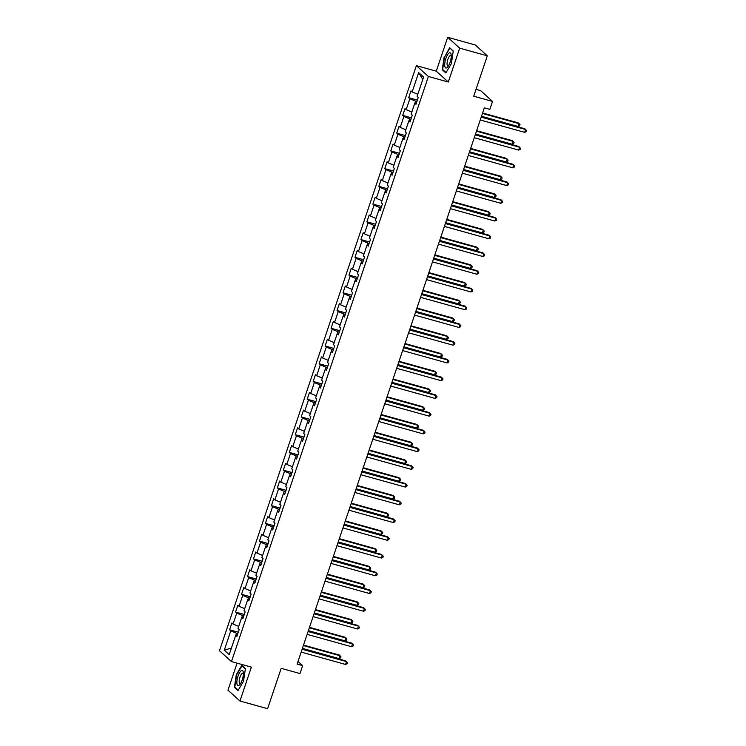 <?xml version="1.0" encoding="UTF-8"?>
<svg xmlns="http://www.w3.org/2000/svg" width="746" height="746" viewBox="0 0 746 746"><rect width="100%" height="100%" fill="white"/><g stroke="black" fill="none" stroke-linecap="round" stroke-linejoin="round"><path stroke-width="1.12" d="M237.069 663.147L227.978 690.171L239.97 701.007L267.6 708.7L281.186 668.332L299.976 673.563L302.652 665.609L298.018 661.422M416.389 65.648L219.483 650.745L231.474 661.59L428.381 76.484L416.389 65.648L436.289 71.187L448.281 82.023L459.685 48.145L447.693 37.3L436.289 71.187M447.693 37.3L475.323 44.993L487.315 55.829L473.729 96.197L492.528 101.428L480.527 90.583L476.041 89.334M459.685 48.145L487.315 55.829M237.247 635.34L235.708 635.312L236.892 636.385L239.186 629.559L238.002 628.486L241.676 617.576L242.86 618.648L245.154 611.823L243.979 610.75L247.644 599.84L248.828 600.903L251.132 594.086L249.947 593.014L253.621 582.104L254.796 583.167L257.1 576.35L255.915 575.278L259.589 564.368L260.774 565.431L263.068 558.614L261.883 557.542L265.557 546.622L266.742 547.695L269.036 540.878L267.851 539.806L271.525 528.886L272.71 529.958L275.004 523.133L273.819 522.069L277.493 511.15L278.678 512.222L280.972 505.396L279.787 504.333L283.461 493.414L284.646 494.486L286.94 487.66L285.755 486.597L289.429 475.678L290.614 476.75L292.908 469.924L291.733 468.852L295.407 457.941L296.582 459.014L298.885 452.188L297.701 451.116L301.375 440.205L302.559 441.268L304.853 434.452L303.669 433.379L307.343 422.469L308.527 423.532L310.821 416.716L309.637 415.643L313.311 404.733L314.495 405.796L316.789 398.979L315.605 397.907L319.279 386.988L320.463 388.06L322.757 381.243L321.573 380.171L325.247 369.251L326.431 370.324L328.725 363.498L327.541 362.435L331.215 351.515L332.399 352.588L334.693 345.762L333.518 344.699L337.183 333.779L338.367 334.851L340.67 328.026L339.486 326.953L343.16 316.043L344.335 317.115L346.638 310.289L345.454 309.217L349.128 298.307L350.312 299.379L352.606 292.553L351.422 291.481L355.096 280.571L356.28 281.634L358.574 274.817L357.39 273.745L361.064 262.834L362.248 263.897L364.542 257.081L363.358 256.009L367.032 245.089L368.216 246.161L370.51 239.345L369.326 238.272L373 227.353L374.184 228.425L376.478 221.599L375.294 220.536L378.968 209.617L380.152 210.689L382.446 203.863L381.271 202.8L384.945 191.881L386.12 192.953L388.424 186.127L387.239 185.064L390.913 174.144L392.098 175.217L394.392 168.391L393.207 167.318L396.881 156.408L398.066 157.481L400.36 150.655L399.175 149.582L402.849 138.672L404.034 139.735L406.328 132.919L405.143 131.846L408.817 120.936L410.002 121.999L412.296 115.182L411.111 114.11L414.785 103.2L415.97 104.263L418.264 97.446L417.079 96.374L423.588 77.043L418.665 72.595L422.786 79.43M235.708 635.312L229.209 654.643L224.276 650.186L230.784 630.855L229.6 629.792L238.3 632.207M418.665 72.595L412.156 91.917L410.971 90.853L408.677 97.67L409.862 98.742L406.188 109.653L405.003 108.59L402.709 115.406L403.894 116.479L400.22 127.398L399.035 126.326L396.741 133.142L397.926 134.215L394.252 145.134L393.067 144.062L390.773 150.888L391.948 151.951L388.274 162.87L387.099 161.798L384.796 168.624L385.98 169.687L382.306 180.607L381.122 179.534L378.828 186.36L380.012 187.423L376.338 198.343L375.154 197.27L372.86 204.096L374.044 205.169L370.37 216.079L369.186 215.007L366.892 221.832L368.076 222.905L364.402 233.815L363.218 232.752L360.924 239.569L362.108 240.641L358.434 251.551L357.25 250.488L354.956 257.305L356.14 258.377L352.466 269.287L351.282 268.224L348.988 275.041L350.163 276.113L346.498 287.033L345.314 285.96L343.011 292.786L344.195 293.849L340.521 304.769L339.346 303.697L337.043 310.522L338.227 311.586L334.553 322.505L333.369 321.433L331.075 328.259L332.259 329.322L328.585 340.241L327.401 339.169L325.107 345.995L326.291 347.067L322.617 357.977L321.433 356.905L319.139 363.731L320.323 364.803L316.649 375.714L315.465 374.651L313.171 381.467L314.355 382.539L310.681 393.45L309.497 392.387L307.203 399.203L308.387 400.276L304.713 411.186L303.529 410.123L301.235 416.939L302.41 418.012L298.736 428.931L297.561 427.859L295.257 434.676L296.442 435.748L292.768 446.668L291.583 445.595L289.289 452.421L290.474 453.484L286.8 464.404L285.615 463.331L283.321 470.157L284.506 471.22L280.832 482.14L279.647 481.067L277.353 487.893L278.538 488.956L274.864 499.876L273.679 498.804L271.385 505.629L272.57 506.702L268.896 517.612L267.711 516.54L265.417 523.366L266.602 524.438L262.928 535.348L261.743 534.285L259.449 541.102L260.624 542.174L256.96 553.084L255.775 552.021L253.472 558.838L254.656 559.91L250.982 570.821L249.807 569.758L247.504 576.574L248.688 577.646L245.014 588.566L243.83 587.494L241.536 594.31L242.72 595.383L239.046 606.302L237.862 605.23L235.568 612.056L236.752 613.119L233.078 624.038L231.894 622.966L229.6 629.792M492.528 101.428L489.842 109.382L484.322 107.844L297.132 664.071L302.652 665.609M243.793 615.888L242.469 615.525L241.779 617.576M243.215 617.604L241.676 617.576M233.078 624.038L238.711 626.407M236.752 613.119L242.469 615.525M249.761 598.152L248.437 597.788L247.747 599.84M249.183 599.868L247.644 599.84M239.046 606.302L244.679 608.661M242.72 595.383L248.437 597.788M255.729 580.416L254.405 580.052L253.715 582.104M255.151 582.132L253.621 582.104M245.014 588.566L250.647 590.925M248.688 577.646L254.405 580.052M261.697 562.68L260.382 562.316L259.683 564.368M261.119 564.396L259.589 564.368M250.982 570.821L256.615 573.189M254.656 559.91L260.382 562.316M267.665 544.944L266.35 544.571L265.66 546.632M267.087 546.659L265.557 546.622M256.96 553.084L262.583 555.453M260.624 542.174L266.35 544.571M273.633 527.208L272.318 526.835L271.628 528.895M273.055 528.914L271.525 528.886M262.928 535.348L268.551 537.717M266.602 524.438L272.318 526.835M279.601 509.471L278.286 509.098L277.596 511.15M279.032 511.178L277.493 511.15M268.896 517.612L274.528 519.981M272.57 506.702L278.286 509.098M285.578 491.735L284.254 491.362L283.564 493.414M285 493.442L283.461 493.414M274.864 499.876L280.496 502.245M278.538 488.956L284.254 491.362M291.546 473.99L290.222 473.626L289.532 475.678M290.968 475.706L289.429 475.678M280.832 482.14L286.464 484.508M284.506 471.22L290.222 473.626M297.514 456.254L296.19 455.89L295.5 457.941M296.936 457.969L295.407 457.941M286.8 464.404L292.432 466.763M290.474 453.484L296.19 455.89M303.482 438.517L302.158 438.154L301.468 440.205M302.904 440.233L301.375 440.205M292.768 446.668L298.4 449.027M296.442 435.748L302.158 438.154M309.45 420.781L308.135 420.418L307.445 422.469M308.872 422.497L307.343 422.469M298.736 428.931L304.368 431.291M302.41 418.012L308.135 420.418M315.418 403.045L314.103 402.681L313.413 404.733M314.84 404.761L313.311 404.733M304.713 411.186L310.336 413.554M308.387 400.276L314.103 402.681M321.386 385.309L320.071 384.936L319.381 386.997M320.817 387.015L319.279 386.988M310.681 393.45L316.313 395.818M314.355 382.539L320.071 384.936M327.354 367.573L326.039 367.2L325.349 369.251M326.785 369.279L325.247 369.251M316.649 375.714L322.281 378.082M320.323 364.803L326.039 367.2M333.331 349.837L332.007 349.464L331.317 351.515M332.753 351.543L331.215 351.515M322.617 357.977L328.249 360.346M326.291 347.067L332.007 349.464M339.299 332.091L337.975 331.728L337.285 333.779M338.721 333.807L337.183 333.779M328.585 340.241L334.217 342.61M332.259 329.322L337.975 331.728M345.267 314.355L343.943 313.991L343.253 316.043M344.689 316.071L343.16 316.043M334.553 322.505L340.185 324.874M338.227 311.586L343.943 313.991M351.235 296.619L349.921 296.255L349.221 298.307M350.657 298.335L349.128 298.307M340.521 304.769L346.153 307.128M344.195 293.849L349.921 296.255M357.203 278.883L355.889 278.519L355.199 280.571M356.625 280.599L355.096 280.571M346.498 287.033L352.121 289.392M350.163 276.113L355.889 278.519M363.171 261.147L361.857 260.783L361.167 262.834M362.593 262.862L361.064 262.834M352.466 269.287L358.089 271.656M356.14 258.377L361.857 260.783M369.139 243.41L367.825 243.047L367.135 245.098M368.571 245.126L367.032 245.089M358.434 251.551L364.067 253.92M362.108 240.641L367.825 243.047M375.117 225.674L373.793 225.301L373.103 227.362M374.539 227.381L373 227.353M364.402 233.815L370.035 236.184M368.076 222.905L373.793 225.301M381.085 207.938L379.761 207.565L379.071 209.617M380.507 209.645L378.968 209.617M370.37 216.079L376.003 218.447M374.044 205.169L379.761 207.565M387.053 190.202L385.729 189.829L385.039 191.881M386.475 191.909L384.945 191.881M376.338 198.343L381.971 200.711M380.012 187.423L385.729 189.829M393.021 172.457L391.697 172.093L391.007 174.144M392.443 174.172L390.913 174.144M382.306 180.607L387.939 182.975M385.98 169.687L391.697 172.093M398.989 154.72L397.674 154.357L396.984 156.408M398.411 156.436L396.881 156.408M388.274 162.87L393.907 165.23M391.948 151.951L397.674 154.357M404.957 136.984L403.642 136.621L402.952 138.672M404.379 138.7L402.849 138.672M394.252 145.134L399.875 147.494M397.926 134.215L403.642 136.621M410.925 119.248L409.61 118.884L408.92 120.936M410.356 120.964L408.817 120.936M400.22 127.398L405.843 129.757M403.894 116.479L409.61 118.884M416.893 101.512L415.578 101.148L414.888 103.2M416.324 103.228L414.785 103.2M406.188 109.653L411.82 112.021M409.862 98.742L415.578 101.148M412.156 91.917L417.788 94.285M448.281 82.023L428.381 76.484M239.97 701.007L251.374 667.129L231.474 661.59M237.815 633.624L236.501 633.261L235.811 635.312M224.276 650.186L231.419 648.078M230.784 630.855L236.501 633.261M408.677 97.67L417.378 100.095M402.709 115.406L411.41 117.831M396.741 133.142L405.432 135.567M390.773 150.888L399.464 153.303M384.796 168.624L393.496 171.039M378.828 186.36L387.528 188.775M372.86 204.096L381.56 206.521M366.892 221.832L375.592 224.257M360.924 239.569L369.624 241.993M354.956 257.305L363.647 259.729M348.988 275.041L357.679 277.465M343.011 292.786L351.711 295.202M337.043 310.522L345.743 312.938M331.075 328.259L339.775 330.674M325.107 345.995L333.807 348.41M319.139 363.731L327.839 366.155M313.171 381.467L321.871 383.892M307.203 399.203L315.894 401.628M301.235 416.939L309.926 419.364M295.257 434.676L303.958 437.1M289.289 452.421L297.99 454.836M283.321 470.157L292.022 472.572M277.353 487.893L286.054 490.308M271.385 505.629L280.086 508.054M265.417 523.366L274.108 525.79M259.449 541.102L268.14 543.526M253.472 558.838L262.172 561.262M247.504 576.574L256.204 578.999M241.536 594.31L250.236 596.735M235.568 612.056L244.268 614.471M444.14 57.078L442.257 69.686L445.866 72.949L451.367 63.606L453.251 51.008L449.642 47.744L444.513 57.181M238.021 690.572L243.513 681.229L245.406 668.621L241.788 665.357L236.296 674.701L234.403 687.299L238.021 690.572M443.189 69.947L442.257 69.686M235.335 687.56L234.403 687.299M481.198 117.131L525.613 129.496L524.652 132.34L480.238 119.975M481.347 116.674L524.802 128.769L526.517 130.531L526.135 131.669L524.652 132.34M481.487 116.273L518.172 126.484L519.132 123.64L518.321 122.904L482.597 112.963M518.172 126.484L519.654 125.804L520.037 124.675L519.132 123.64L482.438 113.429M444.765 65.853A7.889 2.574 -74.4 0 0 447.759 66.907A7.889 2.574 -74.4 0 0 451.181 54.962A7.889 2.574 -74.4 0 0 451.153 54.728A7.889 2.574 -74.4 0 0 447.32 55.185A7.889 2.574 -74.4 0 0 444.765 65.853M451.237 56.062A5.399 1.762 -74.4 0 0 450.733 55.568A5.399 1.762 -74.4 0 0 448.169 58.58A5.399 1.762 -74.4 0 0 447.087 64.501A5.399 1.762 -74.4 0 0 447.833 65.974A5.399 1.762 -74.4 0 0 448.523 65.807M450.295 48.331L453.214 51.278M446.089 72.567L442.648 69.453L444.476 57.246L449.801 48.192M242.236 679.932A7.889 2.574 -74.4 0 0 243.299 672.342A7.889 2.574 -74.4 0 0 238.021 676.118A7.889 2.574 -74.4 0 0 237.032 684.166A7.889 2.574 -74.4 0 0 239.914 684.53A7.889 2.574 -74.4 0 0 242.236 679.932M243.382 673.685A5.399 1.762 -74.4 0 0 242.879 673.19A5.399 1.762 -74.4 0 0 239.988 677.088A5.399 1.762 -74.4 0 0 239.988 683.597A5.399 1.762 -74.4 0 0 240.669 683.429M238.244 690.19L234.794 687.075L236.622 674.86L241.956 665.814L245.359 668.892M242.441 665.945L241.956 665.814M475.221 134.867L519.645 147.232L518.684 150.077L474.269 137.712M475.379 134.411L518.834 146.505L520.549 148.268L520.167 149.405L518.684 150.077M469.253 152.613L513.677 164.969L512.716 167.813L468.301 155.448M469.411 152.147L512.866 164.241L514.581 166.004L514.199 167.141L512.716 167.813M475.519 134.01L512.204 144.22L513.155 141.376L512.353 140.64L476.629 130.699M512.204 144.22L513.686 143.549L514.069 142.411L513.155 141.376L476.47 131.165M469.542 151.746L506.236 161.957L507.187 159.112L506.375 158.376L470.661 148.435M506.236 161.957L507.718 161.285L508.101 160.148L507.187 159.112L470.502 148.902M463.285 170.349L507.7 182.714L506.748 185.549L462.334 173.193M463.443 169.883L506.898 181.977L508.613 183.74L508.231 184.877L506.748 185.549M457.317 188.085L501.732 200.45L500.78 203.294L456.356 190.929M457.475 187.619L500.92 199.714L502.645 201.476L502.263 202.614L500.78 203.294M451.349 205.821L495.764 218.186L494.812 221.03L450.388 208.666M451.507 205.355L494.952 217.45L496.668 219.221L496.286 220.35L494.812 221.03M463.574 169.482L500.268 179.693L501.219 176.849L500.407 176.121L464.693 166.171M500.268 179.693L501.741 179.021L502.123 177.884L501.219 176.849L464.534 166.638M457.606 187.218L494.29 197.429L495.251 194.585L494.439 193.857L458.725 183.908M494.29 197.429L495.773 196.757L496.155 195.62L495.251 194.585L458.566 184.374M451.638 204.954L488.322 215.165L489.283 212.321L488.471 211.594L452.747 201.653M488.322 215.165L489.805 214.494L490.187 213.356L489.283 212.321L452.598 202.11M445.381 223.558L489.796 235.922L488.835 238.767L444.42 226.402M445.53 223.091L488.984 235.186L490.7 236.958L490.318 238.095L488.835 238.767M445.67 222.69L482.354 232.901L483.315 230.057L482.503 229.33L446.779 219.389M482.354 232.901L483.837 232.23L484.219 231.092L483.315 230.057L446.63 219.846M439.413 241.294L483.828 253.659L482.867 256.503L438.452 244.138M439.562 240.827L483.016 252.922L484.732 254.694L484.35 255.831L482.867 256.503M439.702 240.426L476.386 250.637L477.347 247.803L476.535 247.066L440.811 237.125M476.386 250.637L477.869 249.966L478.251 248.828L477.347 247.803L440.653 237.582M433.435 259.03L477.86 271.395L476.899 274.239L432.484 261.874M433.594 258.573L477.048 270.667L478.764 272.43L478.382 273.568L476.899 274.239M433.734 258.163L470.418 268.383L471.379 265.539L470.567 264.802L434.843 254.862M470.418 268.383L471.901 267.702L472.283 266.564L471.379 265.539L434.685 255.328M427.467 276.766L471.892 289.131L470.931 291.975L426.516 279.61M427.626 276.309L471.08 288.404L472.796 290.166L472.414 291.304L470.931 291.975M427.766 275.908L464.45 286.119L465.401 283.275L464.59 282.538L428.875 272.598M464.45 286.119L465.933 285.448L466.315 284.31L465.401 283.275L428.717 273.064M421.499 294.511L465.914 306.867L464.963 309.711L420.548 297.346M421.658 294.045L465.112 306.14L466.828 307.902L466.446 309.04L464.963 309.711M421.788 293.644L458.482 303.855L459.433 301.011L458.622 300.274L422.907 290.334M458.482 303.855L459.956 303.184L460.347 302.046L459.433 301.011L422.749 290.8M415.531 312.248L459.946 324.603L458.995 327.447L414.571 315.082M415.69 311.781L459.135 323.876L460.86 325.638L460.478 326.776L458.995 327.447M415.82 311.38L452.514 321.591L453.465 318.747L452.654 318.01L416.939 308.07M452.514 321.591L453.988 320.92L454.37 319.782L453.465 318.747L416.781 308.536M409.563 329.984L453.978 342.349L453.027 345.184L408.603 332.828M409.722 329.518L453.167 341.612L454.883 343.374L454.5 344.512L453.027 345.184M409.852 329.117L446.537 339.327L447.497 336.483L446.686 335.756L410.962 325.806M446.537 339.327L448.02 338.656L448.402 337.518L447.497 336.483L410.813 326.272M403.595 347.72L448.01 360.085L447.059 362.929L402.635 350.564M403.754 347.254L447.199 359.348L448.915 361.111L448.532 362.248L447.059 362.929M403.884 346.853L440.569 357.064L441.529 354.219L440.718 353.492L404.994 343.542M440.569 357.064L442.052 356.392L442.434 355.255L441.529 354.219L404.845 344.009M397.627 365.456L442.042 377.821L441.082 380.665L396.667 368.3M397.777 364.99L441.231 377.084L442.947 378.856L442.565 379.994L441.082 380.665M397.916 364.589L434.601 374.8L435.561 371.956L434.75 371.228L399.026 361.288M434.601 374.8L436.084 374.128L436.466 372.991L435.561 371.956L398.868 361.745M391.659 383.192L436.074 395.557L435.114 398.401L390.699 386.036M391.809 382.726L435.263 394.82L436.979 396.592L436.596 397.73L435.114 398.401M391.948 382.325L428.633 392.536L429.593 389.701L428.782 388.964L393.058 379.024M428.633 392.536L430.116 391.864L430.498 390.727L429.593 389.701L392.9 379.481M385.682 400.928L430.106 413.293L429.146 416.137L384.731 403.772M385.841 400.471L429.295 412.566L431.011 414.328L430.629 415.466L429.146 416.137M385.98 400.061L422.665 410.272L423.616 407.437L422.814 406.701L387.09 396.76M422.665 410.272L424.148 409.601L424.53 408.463L423.616 407.437L386.932 397.226M379.714 418.665L424.138 431.029L423.178 433.874L378.763 421.509M379.873 418.208L423.327 430.302L425.043 432.065L424.66 433.202L423.178 433.874M380.003 417.797L416.697 428.017L417.648 425.173L416.837 424.437L381.122 414.496M416.697 428.017L418.18 427.337L418.562 426.208L417.648 425.173L380.964 414.962M373.746 436.401L418.161 448.766L417.21 451.61L372.795 439.245M373.905 435.944L417.359 448.038L419.075 449.801L418.692 450.938L417.21 451.61M374.035 435.543L410.729 445.754L411.68 442.91L410.869 442.173L375.154 432.232M410.729 445.754L412.202 445.082L412.585 443.945L411.68 442.91L374.996 432.699M367.778 454.146L412.193 466.502L411.242 469.346L366.818 456.981M367.937 453.68L411.382 465.774L413.107 467.537L412.725 468.675L411.242 469.346M368.067 453.279L404.752 463.49L405.712 460.646L404.901 459.909L369.186 449.969M404.752 463.49L406.234 462.818L406.617 461.681L405.712 460.646L369.028 450.435M361.81 471.882L406.225 484.247L405.274 487.082L360.85 474.726M361.969 471.416L405.414 483.511L407.13 485.273L406.747 486.411L405.274 487.082M362.099 471.015L398.784 481.226L399.744 478.382L398.933 477.654L363.209 467.705M398.784 481.226L400.266 480.555L400.649 479.417L399.744 478.382L363.06 468.171M355.842 489.618L400.257 501.983L399.296 504.818L354.882 492.463M355.991 489.152L399.446 501.247L401.161 503.009L400.779 504.147L399.296 504.818M356.131 488.751L392.816 498.962L393.776 496.118L392.965 495.391L357.241 485.441M392.816 498.962L394.298 498.291L394.681 497.153L393.776 496.118L357.092 485.907M349.874 507.355L394.289 519.72L393.329 522.564L348.914 510.199M350.023 506.888L393.478 518.983L395.194 520.755L394.811 521.883L393.329 522.564M350.163 506.487L386.848 516.698L387.808 513.854L386.997 513.127L351.273 503.186M386.848 516.698L388.33 516.027L388.713 514.889L387.808 513.854L351.114 503.643M343.897 525.091L388.321 537.456L387.361 540.3L342.946 527.935M344.055 524.625L387.51 536.719L389.225 538.491L388.843 539.628L387.361 540.3M344.195 524.224L380.88 534.434L381.84 531.59L381.029 530.863L345.305 520.922M380.88 534.434L382.362 533.763L382.745 532.625L381.84 531.59L345.146 521.379M337.929 542.827L382.353 555.192L381.392 558.036L336.978 545.671M338.087 542.361L381.542 554.455L383.257 556.227L382.875 557.365L381.392 558.036M338.227 541.96L374.912 552.171L375.863 549.336L375.051 548.599L339.337 538.659M374.912 552.171L376.394 551.499L376.777 550.362L375.863 549.336L339.178 539.116M331.961 560.563L376.385 572.928L375.425 575.772L331.01 563.407M332.119 560.106L375.574 572.201L377.29 573.963L376.907 575.101L375.425 575.772M332.25 559.696L368.944 569.916L369.895 567.072L369.084 566.335L333.369 556.395M368.944 569.916L370.417 569.235L370.809 568.098L369.895 567.072L333.21 556.861M325.993 578.299L370.408 590.664L369.457 593.508L325.032 581.143M326.151 577.842L369.596 589.937L371.322 591.699L370.939 592.837L369.457 593.508M326.282 577.441L362.976 587.652L363.927 584.808L363.115 584.071L327.401 574.131M362.976 587.652L364.449 586.971L364.831 585.843L363.927 584.808L327.242 574.597M320.025 596.035L364.44 608.4L363.488 611.244L319.064 598.879M320.183 595.578L363.628 607.673L365.344 609.435L364.962 610.573L363.488 611.244M320.314 595.177L356.998 605.388L357.959 602.544L357.147 601.808L321.423 591.867M356.998 605.388L358.481 604.717L358.863 603.579L357.959 602.544L321.274 592.333M314.057 613.781L358.472 626.136L357.52 628.981L313.096 616.616M314.215 613.315L357.66 625.409L359.376 627.172L358.994 628.309L357.52 628.981M314.346 612.914L351.03 623.124L351.991 620.28L351.18 619.544L315.455 609.603M351.03 623.124L352.513 622.453L352.895 621.315L351.991 620.28L315.306 610.069M308.089 631.517L352.504 643.882L351.543 646.717L307.128 634.361M308.238 631.051L351.692 643.145L353.408 644.908L353.026 646.045L351.543 646.717M308.378 630.65L345.062 640.861L346.023 638.017L345.212 637.289L309.487 627.339M345.062 640.861L346.545 640.189L346.927 639.052L346.023 638.017L309.329 627.806M302.121 649.253L346.536 661.618L345.575 664.462L301.16 652.097M302.27 648.787L345.724 660.881L347.44 662.644L347.058 663.781L345.575 664.462M302.41 648.386L339.094 658.597L340.055 655.753L339.243 655.025L303.519 645.076M339.094 658.597L340.577 657.925L340.959 656.788L340.055 655.753L303.361 645.542"/></g></svg>
